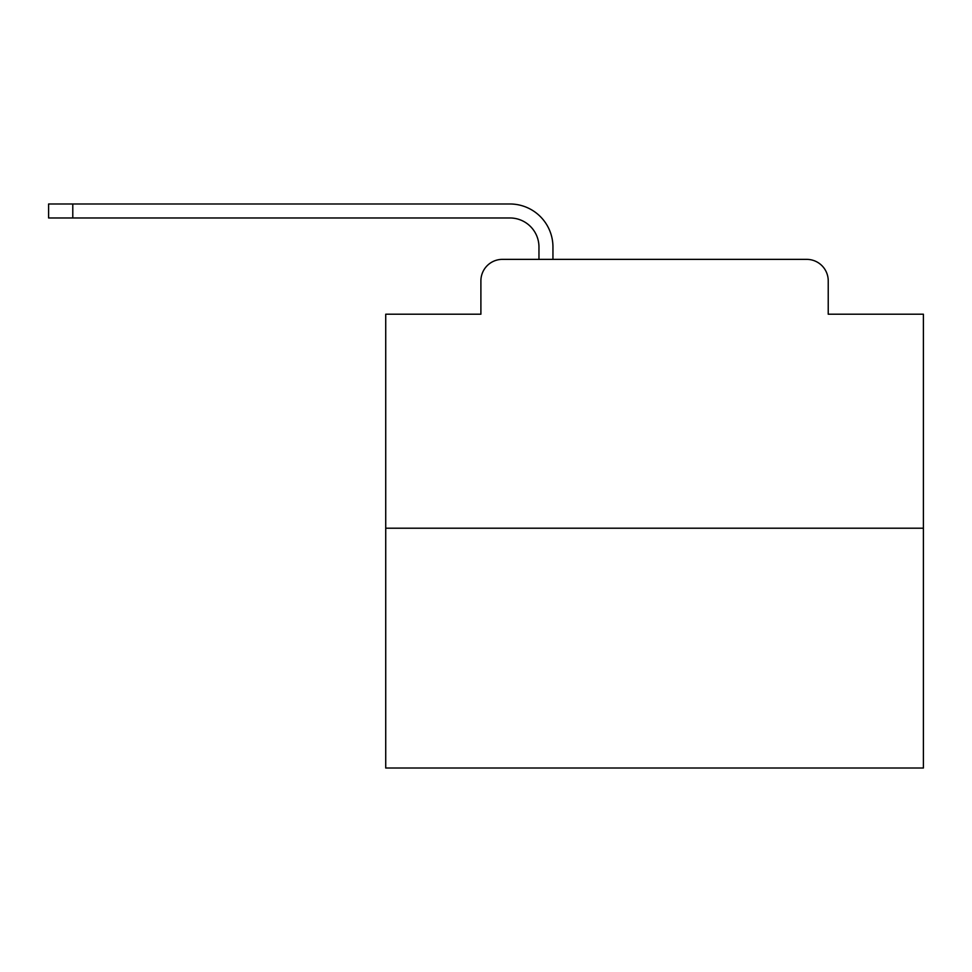 <?xml version="1.0" encoding="UTF-8"?>
<svg xmlns="http://www.w3.org/2000/svg" width="972" height="972" viewBox="0 0 972 972"><rect width="100%" height="100%" fill="white"/><g stroke="black" fill="none" stroke-linecap="round" stroke-linejoin="round"><path stroke-width="1.46" d="M480.897 280.872L480.897 314.211L480.897 280.872A21.506 21.506 0 0 1 502.403 259.366L538.962 259.366L538.962 246.997A29.038 29.038 0 0 0 509.923 217.971L48.6 217.971L48.6 203.986L509.923 203.986A43.011 43.011 0 0 1 552.947 246.997L552.947 259.366L570.686 259.366M923.4 528.209L385.726 528.209L385.726 768.014L923.4 768.014L923.4 314.211L828.229 314.211L828.229 280.872A21.506 21.506 0 0 0 806.724 259.366L502.403 259.366M385.726 528.209L385.726 314.211L480.897 314.211M738.441 259.366L806.724 259.366M828.229 314.211L828.229 280.872M538.962 246.997A29.038 29.038 0 0 0 509.923 217.971A29.038 29.038 0 0 1 538.962 246.997A29.038 29.038 0 0 0 509.923 217.971A29.038 29.038 0 0 1 538.962 246.997A29.038 29.038 0 0 0 509.923 217.971A29.038 29.038 0 0 1 538.962 246.997A29.038 29.038 0 0 0 509.923 217.971A29.038 29.038 0 0 1 538.962 246.997A29.038 29.038 0 0 0 509.923 217.971A29.038 29.038 0 0 1 538.962 246.997A29.038 29.038 0 0 0 509.923 217.971A29.038 29.038 0 0 1 538.962 246.997A29.038 29.038 0 0 0 509.923 217.971A29.038 29.038 0 0 1 538.962 246.997A29.038 29.038 0 0 0 509.923 217.971A29.038 29.038 0 0 1 538.962 246.997A29.038 29.038 0 0 0 509.923 217.971A29.038 29.038 0 0 1 538.962 246.997A29.038 29.038 0 0 0 509.923 217.971A29.038 29.038 0 0 1 538.962 246.997A29.038 29.038 0 0 0 509.923 217.971A29.038 29.038 0 0 1 538.962 246.997A29.038 29.038 0 0 0 509.923 217.971A29.038 29.038 0 0 1 538.962 246.997A29.038 29.038 0 0 0 509.923 217.971A29.038 29.038 0 0 1 538.962 246.997A29.038 29.038 0 0 0 509.923 217.971A29.038 29.038 0 0 1 538.962 246.997A29.038 29.038 0 0 0 509.923 217.971A29.038 29.038 0 0 1 538.962 246.997A29.038 29.038 0 0 0 509.923 217.971M72.791 217.971L72.791 203.986L509.923 203.986"/></g></svg>
